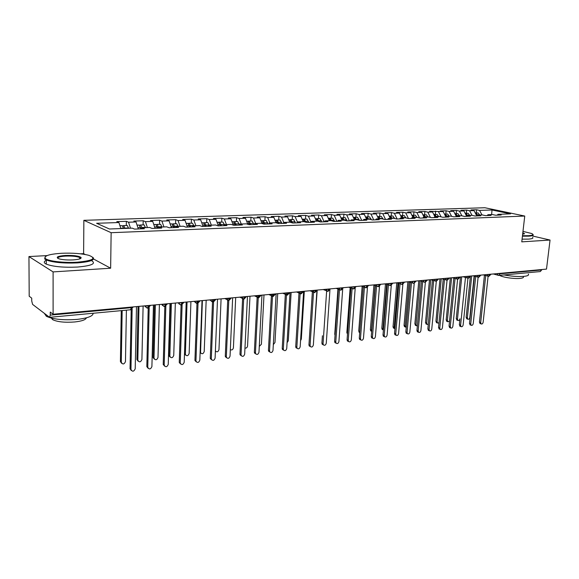 <?xml version="1.0" encoding="UTF-8"?>
<svg xmlns="http://www.w3.org/2000/svg" width="579" height="579" viewBox="0 0 579 579"><rect width="100%" height="100%" fill="white"/><g stroke="black" fill="none" stroke-linecap="round" stroke-linejoin="round"><path stroke-width="0.87" d="M47.087 255.592L28.95 256.562L29.196 296.238L31.722 298.142L31.744 301.037L32.605 304.395L49.577 317.328L50.25 315.121L50.25 312.088L53.109 314.238L546.504 269.105L550.05 240.046L532.76 236.066M85.193 254.499L83.615 253.645L80.517 253.812M83.615 253.645L83.861 220.324L484.869 207.738L524.748 216.047L111.139 232.7L83.861 220.324M118.919 222.531L96.621 223.284L109.431 229.002L132.229 228.14L134.531 229.11L144.395 228.734L142.065 227.771L149.693 227.482L152.06 228.437L161.693 228.068L159.297 227.12L166.752 226.838L169.177 227.779L178.585 227.417L176.132 226.483L183.413 226.208L185.888 227.134L195.08 226.78L192.575 225.861L199.69 225.593L202.223 226.505L211.205 226.157L208.643 225.26L215.598 224.992L218.174 225.89L226.954 225.557L224.348 224.666L231.151 224.406L233.778 225.289L242.355 224.963L239.706 224.087L246.357 223.834L249.021 224.703L257.416 224.384L254.724 223.516L261.223 223.27L263.937 224.131L272.144 223.82L269.409 222.966L275.77 222.72L278.521 223.574L286.554 223.262L283.782 222.423L290.007 222.184L292.793 223.024L300.653 222.72L297.845 221.887L303.939 221.656L306.761 222.488L314.455 222.191L311.611 221.366L317.582 221.142L320.433 221.96L327.96 221.67L325.094 220.86L330.935 220.642L333.815 221.446L341.19 221.156L338.295 220.36L344.013 220.143L346.922 220.939L354.145 220.664L351.221 219.875L356.823 219.665L359.769 220.447L366.84 220.172L363.887 219.398L369.38 219.188L372.348 219.962L379.281 219.694L376.299 218.927L381.684 218.724L384.673 219.484L391.469 219.224L388.466 218.471L393.742 218.269L396.753 219.021L403.411 218.768L400.393 218.015L405.568 217.82L408.593 218.565L415.129 218.312L412.089 217.574L417.162 217.386L420.209 218.117L426.614 217.87L423.553 217.147L428.532 216.959L431.594 217.682L437.876 217.443L434.8 216.72L439.685 216.532L442.769 217.255L448.928 217.016L445.837 216.3L450.628 216.119L453.726 216.828L459.777 216.597L456.665 215.895L461.369 215.714L464.481 216.416L470.416 216.191L467.296 215.489L471.907 215.316L475.033 216.01L480.859 215.786L477.726 215.099L482.256 214.925L485.397 215.612L491.115 215.395L487.967 214.715L492.411 214.541L495.566 215.222L501.182 215.004L498.02 214.331L510.533 213.861L492.02 209.989L479.586 210.401L476.597 209.764L471.031 209.953L474.013 210.59L469.598 210.742L466.616 210.097L460.956 210.286L463.924 210.93L459.429 211.082L456.462 210.43L450.694 210.618L453.654 211.277L449.08 211.429L446.127 210.77L440.25 210.966L443.196 211.632L429.618 211.313L432.549 211.986L427.801 212.146L424.877 211.473L418.783 211.675L421.7 212.348L416.858 212.515L413.956 211.834L407.754 212.037L410.649 212.725L405.72 212.891L402.832 212.196L396.506 212.406L399.387 213.101L394.364 213.267L391.491 212.573L385.049 212.782L387.908 213.485L382.791 213.658L379.94 212.956L373.375 213.173L376.212 213.883L370.994 214.056L368.164 213.34L361.47 213.564L364.285 214.281L358.966 214.462L356.157 213.738L349.332 213.962L352.126 214.693L346.698 214.874L343.919 214.143L336.956 214.368L339.721 215.106L334.184 215.294L331.434 214.556L324.334 214.787L327.07 215.533L321.425 215.721L318.696 214.975L311.451 215.214L314.165 215.967L308.397 216.162L305.705 215.402L298.308 215.649L300.993 216.408L295.109 216.604L292.446 215.837L284.897 216.09L287.546 216.864L281.539 217.067L278.912 216.285L271.204 216.539L273.816 217.32L267.686 217.53L265.088 216.741L257.228 217.002L259.805 217.798L253.544 218.008L250.982 217.205L242.948 217.472L245.489 218.276L239.091 218.493L236.572 217.682L228.365 217.95L230.862 218.768L224.326 218.985L221.844 218.167L213.463 218.442L215.916 219.267L209.236 219.492L206.804 218.659L198.235 218.942L200.645 219.781L193.813 220.013L191.425 219.166L182.667 219.455L185.027 220.309L178.05 220.541L175.705 219.687L166.752 219.984L169.061 220.845L161.925 221.084L159.63 220.215L150.475 220.519L152.733 221.395L145.423 221.641L143.194 220.758L133.821 221.069L136.022 221.96L128.545 222.206L126.374 221.316L116.784 221.627L118.919 222.531L120.845 228.567M128.545 222.206L130.492 228.206M136.022 221.96L138.323 228.966M145.423 221.641L147.406 227.569M152.733 221.395L155.071 228.321M142.065 227.771L141.508 228.843M161.925 221.084L163.937 226.946M169.061 220.845L171.442 227.692M159.297 227.12L158.726 228.177L157.213 224.435L156.308 224.79M178.05 220.541L180.091 226.331M185.027 220.309L187.444 227.077M176.132 226.483L175.538 227.533M193.813 220.013L195.89 225.738M200.645 219.781L203.091 226.476M192.575 225.861L191.967 226.903M209.236 219.492L211.335 225.151M215.916 219.267L218.399 225.882M208.643 225.26L208.02 226.28M224.326 218.985L226.454 224.587M230.862 218.768L233.301 225.13M224.348 224.666L223.711 225.68M239.091 218.493L241.24 224.03M245.489 218.276L247.855 224.326M239.706 224.087L239.055 225.086M253.544 218.008L255.715 223.48M259.805 217.798L262.106 223.552M254.724 223.516L254.058 224.514M267.686 217.53L269.879 222.944M273.816 217.32L276.06 222.814M269.409 222.966L268.736 223.95M281.539 217.067L283.761 222.445M287.546 216.864L289.768 222.191M283.782 222.423L283.095 223.393M295.109 216.604L297.519 222.336M300.993 216.408L303.23 221.685M297.845 221.887L297.143 222.857M308.397 216.162L310.988 222.206M314.165 215.967L316.416 221.185M311.611 221.366L310.901 222.322M321.425 215.721L324.081 221.815M327.07 215.533L329.342 220.7M325.094 220.86L324.37 221.808M334.184 215.294L336.862 221.33M339.721 215.106L342.008 220.223M338.295 220.36L337.557 221.301M346.698 214.874L349.39 220.845M352.126 214.693L354.42 219.752M351.221 219.875L350.483 220.802M358.966 214.462L361.672 220.375M364.285 214.281L366.594 219.296M363.887 219.398L363.142 220.317M370.994 214.056L373.716 219.911M376.212 213.883L378.536 218.84M376.299 218.927L375.547 219.839M382.791 213.658L385.52 219.455M387.908 213.485L390.239 218.399M388.466 218.471L387.698 219.369M394.364 213.267L397.107 219.007M399.387 213.101L401.725 217.965M400.393 218.015L399.619 218.913M405.72 212.891L408.456 218.529M410.649 212.725L413.001 217.545M412.089 217.574L411.307 218.464M416.858 212.515L419.536 217.957M421.7 212.348L424.06 217.125M423.553 217.147L422.771 218.022M427.801 212.146L430.414 217.4M432.549 211.986L434.916 216.712M434.8 216.72L434.011 217.588M438.535 211.784L441.097 216.864M443.196 211.632L445.664 216.495M445.837 216.3L445.041 217.161M449.08 211.429L451.584 216.343M453.654 211.277L456.252 216.336M456.665 215.895L455.868 216.749M459.429 211.082L461.883 215.829M463.924 210.93L466.645 216.177M467.296 215.489L466.486 216.336M469.598 210.742L472.001 215.337M474.013 210.59L476.821 215.945M477.726 215.099L476.915 215.938M500.191 273.339L500.14 273.787L541.633 269.973L541.683 269.546M541.633 269.973L540.308 271.558L498.837 275.43L500.14 273.787L497.527 273.585M479.586 210.401L481.981 214.939M492.02 209.989L491.614 214.577M487.967 214.715L487.149 215.547M28.95 256.562L53.102 271.906L53.109 314.238M524.748 216.047L521.773 241.856L550.05 240.046M53.102 271.906L110.64 268.215L111.139 232.7M110.64 268.215L93.595 259.03M498.02 214.331L497.202 215.156M476.597 209.764L476.264 212.956M488.415 276.321L490.189 274.251M466.616 210.097L466.29 213.318M456.462 210.43L456.143 213.68M446.127 210.77L445.808 214.049M435.596 211.118L435.292 214.425M424.877 211.473L424.573 214.809M413.956 211.834L413.659 215.2M402.832 212.196L402.543 215.598M391.491 212.573L391.209 216.003M379.94 212.956L379.665 216.416M368.164 213.34L367.897 216.836M356.157 213.738L355.897 217.27M343.919 214.143L343.665 217.704M331.434 214.556L331.188 218.153M318.696 214.975L318.464 218.609M305.705 215.402L305.48 219.072M292.446 215.837L292.229 219.55M278.912 216.285L278.702 220.027M265.088 216.741L264.892 220.527M250.982 217.205L250.794 221.026M236.572 217.682L236.398 221.547M221.844 218.167L221.685 222.068M206.804 218.659L206.652 222.611M191.425 219.166L191.294 223.161M175.705 219.687L175.589 223.718M159.63 220.215L159.529 224.297M143.194 220.758L143.1 224.884M126.374 221.316L126.294 225.484M478.29 277.261L480.056 275.184M467.977 278.224L469.735 276.125M457.475 279.201L459.219 277.088M446.778 280.2L448.508 278.065M435.878 281.213L437.594 279.064M424.769 282.248L426.477 280.084M424.53 282.241L424.002 282.031L425.181 282.299L427.107 280.395M413.442 283.305L413.862 283.355L415.136 281.119M401.898 284.383L403.577 282.176M401.645 284.369L401.044 284.115L402.311 284.434L404.265 282.487M390.13 285.476L391.795 283.254M389.862 285.469L389.218 285.179L390.543 285.527L392.504 283.565M378.123 286.598L379.773 284.354M377.848 286.583L377.161 286.265L378.536 286.648L380.512 284.665M365.885 287.734L367.513 285.476M353.393 288.899L354.999 286.619M340.64 290.086L342.232 287.785M340.329 290.072L339.475 289.63L341.038 290.144L343.065 288.096M327.634 291.302L329.205 288.979M314.346 292.54L315.895 290.195M314.013 292.525L313.022 291.961L314.737 292.598L316.8 290.499M300.783 293.806L302.31 291.44M300.436 293.785L299.372 293.148L301.167 293.864L303.251 291.736M286.938 295.095L288.436 292.706M272.781 296.412L274.258 294.009M272.398 296.397L271.175 295.572L273.158 296.477L275.278 294.298M258.328 297.758L259.768 295.333M243.549 299.14L244.96 296.687M243.122 299.119L241.732 298.047L243.911 299.205L246.075 296.969M228.444 300.544L229.827 298.069M226.65 357.771L225.397 356.744L225.296 356.013L226.338 356.628L228.785 300.617L230.985 298.344M212.992 301.985L214.346 299.488M212.529 301.956L210.959 300.581C211.082 301.232 211.878 301.724 213.34 302.057L215.562 299.756M197.193 303.454L198.51 300.935M196.701 303.432L195.051 301.869C194.805 302.347 195.63 302.897 197.533 303.526L199.784 301.196M181.032 304.967L182.313 302.419M180.518 304.93L178.788 303.172C178.361 303.577 179.222 304.199 181.365 305.039L183.637 302.672M164.494 306.501L165.739 303.932M164.508 366.073L163.227 364.292L164.82 306.581L167.121 304.178M147.565 308.079L148.767 305.488M480.295 323.618L479.426 322.134L480.686 322.575L481.149 323.922C482.119 324.247 482.785 323.69 483.147 322.25L488.097 276.284M479.426 322.134L484.442 275.191M480.686 322.575L485.723 275.561M477.646 215.178L476.01 213.014L475.301 213.043M475.663 212.978L478.088 212.934L479.716 215.026M467.021 318.884L466.153 317.415L467.362 317.849L467.832 319.174C468.795 319.499 469.46 318.949 469.815 317.538L474.136 276.06M471.711 275.944L467.362 317.849M470.423 276.06L466.153 317.415M477.009 215.844L475.308 213.065M470.365 324.957L469.475 323.458L470.727 323.914L471.19 325.253C472.182 325.601 472.862 325.043 473.231 323.574L478.109 277.261M469.475 323.458L474.411 276.14M470.727 323.914L475.692 276.523M460.262 326.324L459.35 324.812L460.594 325.268L461.05 326.614C462.064 326.983 462.759 326.418 463.142 324.928L467.941 278.246M459.35 324.812L459.95 318.797C459.588 320.238 458.915 320.788 457.924 320.44L457.461 319.116L461.738 276.856M460.594 325.268L465.473 277.5M449.977 327.707L449.036 326.187L450.274 326.65L450.723 327.989C451.765 328.387 452.474 327.823 452.872 326.303L457.591 279.244M449.036 326.187L453.806 278.101M450.274 326.65L455.072 278.492M439.504 329.118L438.527 327.584L439.765 328.054L440.206 329.393C441.27 329.82 442.009 329.256 442.414 327.7L447.046 280.25M438.527 327.584L443.217 279.114M439.765 328.054L444.477 279.505M467.6 215.482L465.986 213.369L465.234 213.412L466.891 215.916M465.639 213.34L468.107 213.296L469.721 215.402M457.149 320.165L456.252 318.682L457.461 319.116M460.457 276.972L456.252 318.682M456.592 215.974L454.928 213.76M457.396 215.866L455.782 213.738L455.029 213.781M455.434 213.702L457.938 213.658L459.552 215.786M447.097 321.461L446.177 319.97L447.379 320.411L447.842 321.736L449.528 321.164M451.591 277.782L447.379 320.411M450.317 277.898L446.177 319.97M446.163 216.293L444.462 214.121M447.002 216.257L445.396 214.107L444.636 214.158M445.048 214.078L447.589 214.027L449.203 216.177M436.87 322.778L435.929 321.273L437.123 321.721L437.579 323.046L438.991 322.858M441.263 278.731L437.123 321.721M439.997 278.846L435.929 321.273M435.56 216.691L433.801 214.491M436.414 216.655L434.815 214.491L434.047 214.541M434.474 214.454L437.051 214.404L438.658 216.575M426.462 324.124L425.493 322.604L426.68 323.06L427.128 324.378L428.265 324.428M430.74 279.693L426.68 323.06M429.48 279.809L425.493 322.604M522.482 235.711L528.453 235.696C532.825 235.371 533.939 234.654 531.783 233.547L522.982 231.376M532.948 234.459C533.867 235.342 532.456 235.914 528.714 236.167L522.424 236.181M528.287 274.077C529.17 275.191 527.744 275.951 524.024 276.357C518.133 276.791 511.46 276.321 504.012 274.945M525.291 272.962L523.445 273.136M523.257 276.711C523.894 277.529 522.866 278.086 520.166 278.383C514.253 279.064 501.892 277.218 499.684 275.351M532.608 237.368C533.52 238.273 532.108 238.852 528.366 239.12L522.084 239.149M522.815 232.787L524.509 233.655L522.649 234.242M524.046 234.01L522.757 233.279M77.159 262.207C92.93 260.709 96.831 258.422 88.855 255.332C81.755 253.522 72.643 252.835 61.512 253.284C49.403 254.101 43.99 255.795 45.271 258.364C47.435 261.093 63.777 263.083 77.159 262.207M92.886 257.351C95.397 260.007 90.223 261.853 77.362 262.895C63.451 263.445 53.094 262.475 46.277 259.978L44.677 258.951L45.119 256.844M73.128 259.906C67.577 260.152 62.981 259.826 59.34 258.936C55.215 257.315 57.205 256.15 65.304 255.448C73.345 255.216 78.578 255.867 81.009 257.402C81.668 258.632 79.041 259.464 73.128 259.906M80.561 258.538L79.721 257.496C76.652 256.338 71.912 255.875 65.492 256.106C60.209 256.461 57.618 257.199 57.705 258.306M93.132 313.261C93.147 316.12 87.776 318.161 77.029 319.405C63.321 320.382 53.102 319.347 46.378 316.3L44.453 313.5M78.882 314.592L75.183 314.94M86.38 317.828C85.801 319.767 81.907 321.15 74.713 321.967C64.862 322.684 57.531 321.931 52.725 319.709L51.321 318.103M79.721 258.14L80.944 258.27M91.822 260.782C96.259 263.713 91.431 265.804 77.333 267.064C63.444 267.65 53.094 266.673 46.284 264.14C43.62 262.823 43.613 261.542 46.277 260.297M428.836 330.558L427.838 329.01L429.061 329.487L429.502 330.819C430.588 331.275 431.341 330.71 431.76 329.125L436.305 281.256L438.209 279.382M427.838 329.01L432.433 280.142M429.061 329.487L433.678 280.547M424.762 217.096L422.945 214.874M425.637 217.067L424.038 214.874L423.271 214.932M423.698 214.838L426.318 214.795L427.917 216.98M415.867 325.492L414.868 323.965L416.055 324.421L416.489 325.731L417.358 325.926M420.028 280.728L416.055 324.421M418.783 280.786L414.868 323.965M417.973 332.02L417.372 331.781L416.945 330.464L418.161 330.949L418.588 332.266C419.703 332.766 420.477 332.201 420.904 330.58L425.37 282.27M416.945 330.464L421.44 281.191M418.161 330.949L422.684 281.597M406.907 333.518L406.263 333.251L405.843 331.941L407.059 332.433L407.471 333.75C408.615 334.278 409.411 333.714 409.852 332.064L414.224 283.283M405.843 331.941L410.243 282.262M407.059 332.433L411.481 282.675M395.631 335.038L394.943 334.749L394.538 333.453L395.739 333.953L396.145 335.248C397.31 335.82 398.128 335.263 398.591 333.569L402.861 284.303M394.538 333.453L398.83 283.363M395.739 333.953L400.06 283.782M384.145 336.587L383.399 336.269L383.009 334.988L384.21 335.494L384.601 336.775C385.795 337.398 386.634 336.833 387.112 335.103L391.288 285.309M383.009 334.988L387.199 284.477M384.21 335.494L388.415 284.904M413.768 217.516L411.886 215.265M414.651 217.48L413.066 215.265L412.284 215.33M412.726 215.236L415.389 215.185L416.974 217.393M405.076 326.882L404.475 326.643L404.048 325.34L405.228 325.811L405.655 327.113L406.248 327.352M409.1 281.886L405.228 325.811M407.877 281.785L404.048 325.34M402.557 217.936L400.639 215.663M403.462 217.899L401.884 215.67L401.102 215.735M401.544 215.634L404.251 215.583L405.85 217.892M394.096 328.3L393.452 328.04L393.032 326.751L394.198 327.222L394.943 328.713M397.976 283.073L394.198 327.222M396.774 282.798L393.032 326.751M391.136 218.37L389.139 216.076M392.063 218.334L390.485 216.076L389.696 216.148M390.152 216.039L392.895 215.989L394.523 218.464M382.907 329.748L382.212 329.458L381.807 328.184L382.972 328.662L383.421 329.987M386.642 284.282L382.972 328.662M385.462 283.876L381.807 328.184M379.498 218.804L377.436 216.495M380.439 218.768L378.876 216.495L378.08 216.568M378.543 216.459L381.329 216.401L382.98 219.057M371.508 331.217L370.77 330.906L370.372 329.639L371.53 330.131L371.696 331.087M375.091 285.534L371.53 330.131M373.918 285.114L370.372 329.639M372.435 338.165L371.638 337.818L371.262 336.551L372.449 337.065L372.825 338.331C374.048 338.997 374.91 338.447 375.409 336.674L379.491 286.316M371.262 336.551L375.337 285.621M372.449 337.065L376.545 286.048M360.5 339.772L359.646 339.395L359.284 338.15L360.464 338.672L360.826 339.916C362.078 340.633 362.961 340.083 363.482 338.266L367.462 287.3M359.284 338.15L363.243 286.786M360.464 338.672L364.437 287.22M348.334 341.415L347.414 340.995L347.074 339.779L348.24 340.307L348.58 341.53C349.861 342.305 350.773 341.762 351.323 339.895L355.195 288.255M347.074 339.779L350.903 287.973M348.24 340.307L352.097 288.414M335.929 343.094L334.937 342.63L334.619 341.436L335.777 341.979L336.095 343.166C337.405 344.006 338.346 343.47 338.918 341.559L342.688 289.138M334.619 341.436L338.317 289.189M335.777 341.979L339.605 288.132M323.277 344.794L322.214 344.288L321.917 343.13L323.06 343.68L323.357 344.838C324.696 345.743 325.666 345.214 326.267 343.253L329.936 289.84M321.917 343.13L322.416 335.762M323.06 343.68L326.751 289.362M367.629 219.253L366.073 216.951L365.501 216.922M368.591 219.217L367.035 216.915L366.232 217.002M366.702 216.879L369.54 216.828L371.219 219.665M359.704 332.701L358.727 331.13L359.791 331.586M362.157 286.388L358.727 331.13M355.535 219.709L353.986 217.386L353.335 217.357M356.512 219.673L354.963 217.349L354.153 217.443M354.637 217.313L357.518 217.255L359.219 220.302M347.494 334.097L346.85 332.643L347.581 332.961M350.165 287.698L346.85 332.643M343.195 220.179L341.661 217.827L340.93 217.805M344.201 220.194L342.652 217.791L341.842 217.892M342.334 217.755L345.258 217.697L346.987 220.939M335.053 335.335L334.749 334.184L335.118 334.358M337.941 289.044L334.749 334.184M330.609 220.65L329.082 218.276L328.264 218.254M331.673 220.845L330.095 218.24L329.277 218.348M329.777 218.203L332.751 218.145L334.474 221.417M317.777 221.2L316.25 218.739L315.352 218.717M318.884 221.518L317.292 218.696L316.46 218.819M316.974 218.659L319.999 218.601L321.707 221.909M313.775 338.527L317.212 290.079M309.222 345.974L310.358 346.531L309.222 345.974L308.954 344.86L310.083 345.417L310.358 346.531C311.719 347.516 312.718 347.002 313.355 344.983L316.952 290.101M308.954 344.86L312.378 291.7M310.083 345.417L313.63 290.622M304.713 221.887L303.164 219.202L302.173 219.188M305.85 222.22L304.221 219.166L303.382 219.296M303.903 219.13L306.986 219.065L308.679 222.408M300.552 340.713L301.319 339.12L304.308 291.259M297.128 348.319L295.97 347.697L295.724 346.626L296.846 347.19L297.092 348.261C298.482 349.332 299.509 348.826 300.183 346.741L303.628 291.317M295.724 346.626L298.996 292.996M296.846 347.19L300.24 291.903M291.375 222.597L289.804 219.687L288.718 219.673M292.54 222.944L290.882 219.644L290.043 219.788M290.571 219.607L293.705 219.542L295.384 222.922M287.075 342.703L288.284 340.792L291.143 292.46M283.616 350.136L282.436 349.441L282.219 348.428L283.326 348.999L283.544 350.02C284.962 351.178 286.026 350.686 286.735 348.544L290.028 292.561M282.219 348.428L285.346 294.313M283.326 348.999L286.562 293.206M277.768 223.335L276.161 220.172L274.982 220.165M278.926 223.552L277.261 220.136L276.415 220.288M276.957 220.092L280.149 220.027L281.807 223.443M273.324 344.585L274.982 342.5L277.71 293.691M269.828 351.989L268.627 351.221L268.439 350.266L269.532 350.845L269.72 351.808C271.153 353.067 272.253 352.589 273.006 350.382L276.14 293.835M268.439 350.266L271.471 294.356M269.532 350.845L272.6 294.53M263.872 224.109L262.236 220.671L260.955 220.664M265.001 224.087L263.358 220.628L262.504 220.802M263.061 220.592L266.304 220.527L267.954 223.979M259.291 346.372L261.411 344.237L263.995 294.943M255.744 353.878L254.521 353.031L254.362 352.141L255.44 352.734L255.6 353.624C257.054 354.992 258.183 354.536 258.987 352.256L261.954 295.131M254.362 352.141L257.221 295.746M255.44 352.734L258.335 295.876M249.636 224.681L248.015 221.178L246.625 221.178M249.665 224.681L249.455 223.726M250.787 224.638L249.165 221.142L248.304 221.33M248.869 221.098L252.169 221.033L253.797 224.522M244.968 348.073C246.35 348.305 247.219 347.617 247.559 346.01L249.99 296.224M241.356 355.803L240.111 354.869L239.981 354.058L241.045 354.659L241.175 355.477C242.644 356.954 243.81 356.519 244.671 354.174L247.457 296.455M239.981 354.058L242.666 297.15M241.045 354.659L243.672 299.205M235.096 225.238L233.489 221.699L231.991 221.699M235.168 225.238L234.879 224.109M236.268 225.195L234.661 221.663L233.793 221.866M234.372 221.619L237.73 221.547L239.279 224.746M230.333 349.636C231.861 350.36 232.881 349.752 233.409 347.827L235.689 297.534M226.338 356.628L226.44 357.359C227.923 358.966 229.125 358.553 230.044 356.128L232.649 297.809M225.296 356.013L227.786 298.583M220.346 225.81L218.645 222.235L217.031 222.235M221.431 225.767L219.839 222.191L218.971 222.416M219.557 222.148L222.98 222.075L224.384 224.659M215.41 350.86L215.41 350.86C216.879 352.445 218.066 352.046 218.971 349.673L221.084 298.873M220.23 225.81L219.991 224.543L217.921 224.623M211.632 359.783L210.365 358.654L210.286 358.017L211.313 358.64L211.386 359.277C212.877 361.014 214.114 360.63 215.099 358.133L217.509 299.198M210.286 358.017L212.587 300.031M211.313 358.64L213.571 302.021M205.038 226.396L203.475 222.777L201.745 222.785M205.205 226.389L204.792 225.043M206.269 226.353L204.698 222.734L203.822 222.987M204.416 222.691L207.904 222.618L209.294 225.231M200.804 353.183L200.095 352.872M202.389 300.581L200.551 352.669C202.028 354.384 203.243 354.015 204.213 351.562L206.167 300.233M196.274 361.839L195 360.594L194.949 360.058L196.006 361.231C197.49 363.113 198.763 362.758 199.827 360.174L202.028 300.61M194.949 360.058L197.041 301.514M195.955 360.695L198.018 303.432M189.514 226.997L187.965 223.335L186.112 223.342M189.724 226.99L189.246 225.557M190.766 226.946L189.224 223.291L188.334 223.566M188.949 223.241L192.503 223.168L193.864 225.817M185.656 355.122L184.477 354.124M187.053 301.985L185.374 354.507C186.843 356.36 188.103 356.02 189.145 353.494L190.918 301.63M180.568 363.93L179.295 362.577L180.279 363.221C181.755 365.248 183.065 364.929 184.209 362.266L186.199 302.064M179.266 362.15L181.082 305.039M180.25 362.794L182.11 304.844M173.635 227.605L172.115 223.899L170.132 223.914M173.895 227.598L173.36 226.107M174.916 227.554L173.396 223.856L172.506 224.167M173.128 223.812L176.747 223.733L178.093 226.411M170.168 357.098L168.93 355.767L169.871 356.382C171.333 358.379 172.622 358.075 173.743 355.47L175.336 303.056M171.384 303.418L169.842 355.969M170.407 303.505L168.894 355.347M163.227 364.292L164.212 365.255C165.666 367.433 167.005 367.151 168.243 364.408L170.009 303.541M164.197 364.951L165.84 306.248M157.394 228.227L155.903 224.486L153.782 224.5M157.712 228.22L157.119 226.686M156.945 224.391L160.636 224.312L161.961 227.019M154.34 359.118L153.109 357.663L154.028 358.292C155.469 360.442 156.793 360.174 158.002 357.482L159.399 304.511M155.36 304.88L154.014 357.996M154.412 304.967L153.095 357.366M148.079 368.258L146.834 366.652L147.775 367.325C149.201 369.67 150.583 369.424 151.908 366.594L153.442 305.061M146.827 366.478L148.21 308.108M147.768 367.144L149.187 307.637M140.777 228.871L139.315 225.079L137.057 225.101M141.153 228.857L140.509 227.301M141.971 227.945L140.654 225.028L139.749 225.426M140.4 224.978L144.164 224.905L145.459 227.641M138.157 361.18L136.941 359.602L137.838 360.247C139.25 362.548 140.61 362.316 141.913 359.545L143.107 306.002M138.974 306.378L137.838 360.073M138.048 306.465L136.933 359.429M131.274 370.495L130.051 368.758L130.963 369.445C132.359 371.95 133.771 371.747 135.204 368.83L136.492 306.609M130.051 368.714L131.194 309.627M130.963 369.395L132.15 308.991M123.602 228.466L122.343 225.687L119.94 225.716M124.007 228.452L123.515 227.952M124.977 228.416L123.711 225.636L122.806 226.092M123.465 225.586L127.3 225.506L128.574 228.278M121.604 363.286L120.41 361.586L121.286 362.237C122.661 364.698 124.058 364.502 125.462 361.658L126.396 310.163M122.169 310.554L121.286 362.186M121.272 310.641L120.41 361.535M50.25 315.121L131.375 307.666L131.39 307.073M49.577 317.328L130.536 309.772L131.375 307.666L133.09 306.921M490.731 274.207L490.138 274.707L487.554 274.497M498.172 275.387L497.137 273.621M480.621 275.126L480.005 275.633L477.4 275.423M488.22 276.313L487.163 274.533M470.314 276.074L469.685 276.581L467.058 276.371M478.088 277.254L477.009 275.459M459.82 277.03L459.176 277.551L456.52 277.334M467.774 278.217L466.667 276.407M449.13 278.007L448.464 278.535L445.787 278.318M457.265 279.194L456.136 277.37M438.238 279.006L437.55 279.534L434.851 279.317M446.554 280.193L445.403 278.347M427.143 280.019L426.434 280.554L423.705 280.337M435.647 281.206L434.474 279.353M415.823 281.054L415.092 281.597L412.349 281.372M419.884 280.685L424.002 282.031L423.329 280.366M404.294 282.111L403.534 282.661L400.769 282.436M413.196 283.297L411.973 281.408M392.533 283.189L391.751 283.746L388.958 283.515M397.093 282.769L401.044 284.115L400.393 282.465M380.541 284.282L379.73 284.846L376.915 284.615M385.368 283.84L389.218 285.179L388.581 283.551M368.302 285.404L367.47 285.975L364.625 285.737M373.412 284.933L377.161 286.265L376.538 284.651M355.824 286.547L354.963 287.126L352.09 286.887M365.595 287.727L364.857 287.372L364.256 285.773M343.086 287.712L342.196 288.299L339.294 288.06M353.089 288.885L352.293 288.494L351.721 286.923M330.088 288.899L329.169 289.493L326.238 289.254M336.109 288.349L339.475 289.63L338.932 288.089M316.814 290.115L315.866 290.716L312.906 290.47M327.309 291.288L326.39 290.788L325.876 289.283M303.266 291.353L302.281 291.968L299.292 291.715M309.982 290.738L313.022 291.961L312.544 290.506M289.428 292.627L288.4 293.242L285.389 292.988M296.52 291.968L299.372 293.148L298.938 291.751M275.3 293.908L274.229 294.545L271.189 294.284M286.569 295.073L285.425 294.349L285.034 293.017M260.876 295.232L259.739 295.869L256.671 295.616M268.75 294.508L271.175 295.572L270.834 294.32M246.133 296.578L244.939 297.23L241.834 296.969M257.923 297.736L256.613 296.803L256.323 295.645M231.064 297.961L229.805 298.626L226.671 298.359M239.807 297.157L241.732 298.047L241.494 297.005M215.656 299.365L214.324 300.045L211.161 299.777M227.996 300.523L226.512 299.307L226.331 298.388M199.893 300.805L198.496 301.5L195.297 301.232M209.62 299.922L210.959 300.581L210.821 299.806M183.767 302.281L182.298 302.991L179.063 302.716M194.037 301.348L195.051 301.869L194.964 301.261M167.266 303.794L165.717 304.511L162.453 304.236M178.1 302.803L178.788 303.172L178.737 302.745M150.381 305.336L148.752 306.067L145.452 305.792M163.944 306.472L162.134 304.264M146.986 308.05L145.141 305.821C144.576 306.255 145.488 307.029 147.877 308.158M477.574 214.874L479.658 214.795M476.285 214.925L476.778 214.903M467.55 215.25L469.67 215.171M466.189 215.301L466.739 215.279M457.338 215.634L459.502 215.554M455.919 215.685L456.513 215.663M446.945 216.025L449.145 215.938M445.454 216.083L446.105 216.054M436.363 216.423L438.6 216.336M434.793 216.481L435.509 216.452M425.579 216.828L427.859 216.741M423.944 216.886L424.711 216.857M414.6 217.241L416.923 217.154M412.878 217.299L413.71 217.27M403.411 217.661L405.778 217.566M401.609 217.726L402.506 217.69M392.005 218.088L394.415 217.993M390.123 218.16L391.086 218.124M380.381 218.522L382.842 218.428M378.42 218.594L379.44 218.558M368.534 218.971L371.045 218.876M366.478 219.043L367.578 219M356.454 219.419L359.009 219.325M354.305 219.499L355.477 219.455M344.136 219.882L346.741 219.788M341.892 219.969L343.137 219.919M331.564 220.353L334.228 220.252M329.227 220.44L330.551 220.396M318.747 220.838L321.461 220.737M316.308 220.925L317.712 220.874M305.661 221.33L308.433 221.221M303.114 221.424L304.605 221.366M292.308 221.829L295.138 221.721M289.652 221.931L291.23 221.873M278.68 222.343L281.568 222.235M275.908 222.445L277.58 222.379M264.762 222.864L267.708 222.756M261.874 222.973L263.633 222.908M250.548 223.4L253.559 223.284M247.537 223.508L249.397 223.443M236.029 223.943L239.105 223.827M232.888 224.059L234.85 223.986M221.192 224.5L224.334 224.384M206.03 225.072L209.243 224.949M202.628 225.195L204.8 225.115M184.498 353.465L185.323 353.986M190.527 225.651L193.813 225.528M186.981 225.781L189.275 225.694M174.684 226.244L178.042 226.121M170.986 226.382L173.396 226.295M158.472 226.852L161.91 226.722M154.629 226.997L157.162 226.903M141.891 227.475L145.409 227.344M140.683 228.307L141.059 228.292M137.882 227.627L140.552 227.525M124.926 228.112L128.524 227.981M120.75 228.271L123.551 228.162M488.842 276.364L490.695 274.569M493.308 273.968L498.837 275.43M478.717 277.305L480.584 275.495M483.378 274.873L488.814 276.364M468.404 278.267L470.278 276.444M473.275 275.799L478.688 277.305M457.902 279.244L459.791 277.406M462.983 276.74L468.375 278.267M447.198 280.243L449.101 278.383M452.51 277.703L457.873 279.252M441.835 278.68L447.176 280.243M430.964 279.671L436.269 281.264M413.862 283.355L415.794 281.437M408.6 281.72L413.833 283.355M366.283 287.792L368.28 285.787M353.791 288.957L355.803 286.931M361.224 286.048L366.268 287.792M348.79 287.191L353.776 288.957M328.025 291.36L330.066 289.283M323.176 289.529L328.011 291.36M287.314 295.152L289.413 293.003M282.776 293.227L287.3 295.16M258.69 297.823L260.832 295.616M254.427 295.818L258.683 297.823M224.876 298.525L228.792 300.61M147.884 308.158L150.222 305.726M161.794 304.293L162.149 304.489C161.686 304.938 162.569 305.632 164.82 306.581M130.536 309.772L132.909 307.304M481.149 323.922L479.89 323.473M466.616 318.739L467.832 319.174M471.19 325.253L469.938 324.805M461.05 326.614L459.798 326.151M450.723 327.989L449.485 327.526M440.206 329.393L438.976 328.915M456.715 320.006L457.924 320.44M446.641 321.287L447.842 321.736M436.378 322.597L437.579 323.046M425.941 323.922L427.128 324.378M524.053 234.01L524.509 233.655M46.284 264.14L46.277 259.978M79.721 257.496L79.714 258.9M52.725 318.428L52.725 319.709M46.378 316.3L46.378 314.983M80.43 257.966L81.009 257.402M45.271 258.364L44.677 258.951M429.502 330.819L428.272 330.341M415.302 325.268L416.489 325.731M418.588 332.266L417.372 331.781M407.471 333.75L406.263 333.251M396.145 335.248L394.943 334.749M384.601 336.775L383.399 336.269M404.475 326.643L405.655 327.113M393.452 328.04L394.617 328.517M382.212 329.458L383.378 329.943M370.77 330.906L371.682 331.289M372.825 338.331L371.638 337.818M360.826 339.916L359.646 339.395M348.58 341.53L347.414 340.995M336.095 343.166L334.937 342.63M323.357 344.838L322.214 344.288M359.103 332.375L359.711 332.636M297.092 348.261L295.97 347.697M283.544 350.02L282.436 349.441M269.72 351.808L268.627 351.221M255.6 353.624L254.521 353.031M241.175 355.477L240.111 354.869M226.44 357.359L225.397 356.744M211.386 359.277L210.365 358.654M200.117 352.401L200.551 352.669M196.006 361.231L195 360.594M184.484 353.95L185.374 354.507M180.279 363.221L179.295 362.577M168.93 355.767L169.871 356.382M164.212 365.255L163.242 364.596M153.109 357.663L154.028 358.292M147.775 367.325L146.834 366.652M136.941 359.602L137.838 360.247M130.963 369.445L130.051 368.758M120.41 361.586L121.286 362.237"/></g></svg>
